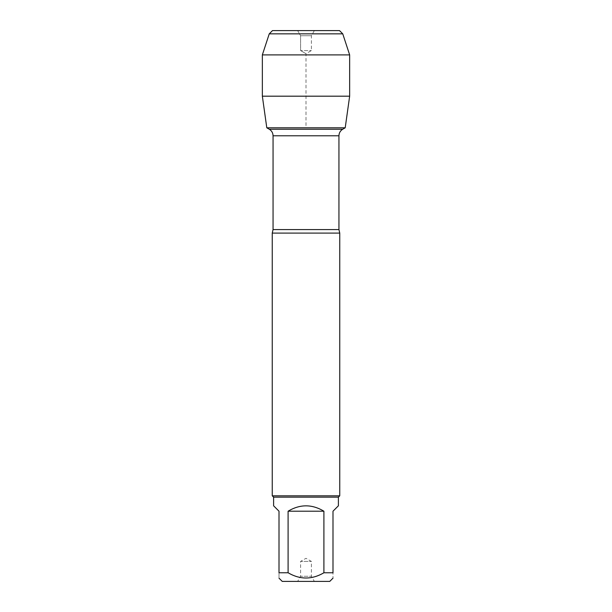 <?xml version="1.0" encoding="UTF-8"?>
<svg xmlns="http://www.w3.org/2000/svg" width="612" height="612" viewBox="0 0 612 612"><rect width="100%" height="100%" fill="white"/><g stroke="black" fill="none" stroke-linecap="round" stroke-linejoin="round"><path stroke-width="0.46" stroke-dasharray="3.06 2.29" d="M272.248 233.103L339.752 233.103M266.794 127.801L345.206 127.801L266.794 127.801M339.752 495.812L272.248 495.812M297.631 581.4L314.369 581.4L297.631 581.4L300.599 576.259L311.401 576.259L300.599 576.259L300.599 561.418L311.401 561.418L300.599 561.418L306 558.305L311.401 561.418L311.401 576.259L314.369 581.4M282.239 581.4L329.761 581.4M273.602 505.803L279.003 511.204L279.003 572.763C279.003 579.755 279.003 579.755 279.003 572.763L288.091 572.763C300.033 579.755 311.975 579.755 323.909 572.763L332.997 572.763C332.997 579.755 332.997 579.755 332.997 572.763L332.997 511.204L338.398 505.803M288.091 511.204C300.033 504.058 311.967 504.058 323.909 511.204L288.091 511.204L288.091 572.763M323.909 511.204L323.909 572.763M338.398 497.158L273.602 497.158M349.651 96.183L262.349 96.183L266.794 127.801L306 127.801L306 53.695L300.599 50.582L300.599 35.741L297.631 30.6L272.493 30.6L339.507 30.6M314.369 30.6L311.401 35.741L311.401 50.582L306 53.695L300.599 50.582L311.401 50.582L300.599 50.582L300.599 35.741L311.401 35.741L300.599 35.741L297.631 30.6L314.369 30.6L297.631 30.6M342.751 33.844L269.249 33.844M349.651 54.896L262.349 54.896M338.941 229.569L273.059 229.569M273.059 135.78L338.941 135.78M342.72 129.231L269.28 129.231"/><path stroke-width="0.92" d="M269.28 129.231L342.72 129.231L345.206 127.801L266.794 127.801L269.28 129.231C271.705 130.746 272.967 132.926 273.059 135.78L273.059 229.569L272.248 233.103L272.248 495.812L339.752 495.812L339.752 233.103L272.248 233.103M332.997 578.156L329.761 581.4L282.239 581.4L279.003 578.156M323.909 511.204C311.967 504.058 300.033 504.058 288.091 511.204L323.909 511.204L323.909 572.763C311.975 579.755 300.033 579.755 288.091 572.763L279.003 572.763C279.003 579.755 279.003 579.755 279.003 572.763L279.003 511.204L273.602 505.803L273.602 497.158L338.398 497.158L338.398 505.803L332.997 511.204L332.997 572.763C332.997 579.755 332.997 579.755 332.997 572.763L323.909 572.763M288.091 511.204L288.091 572.763M273.602 497.158L272.248 495.812M349.651 96.183L345.206 127.801L266.794 127.801L262.349 96.183L349.651 96.183L349.651 54.896L262.349 54.896L262.349 96.183L262.349 54.896L269.249 33.844L272.493 30.6L269.249 33.844L342.751 33.844L349.651 54.896M342.751 33.844L339.507 30.6L272.493 30.6M273.059 229.569L338.941 229.569L339.752 233.103M338.941 229.569L338.941 135.78L273.059 135.78M338.941 135.78C339.033 132.926 340.295 130.746 342.72 129.231M338.398 497.158L339.752 495.812M269.249 33.844L262.349 54.896"/></g></svg>
